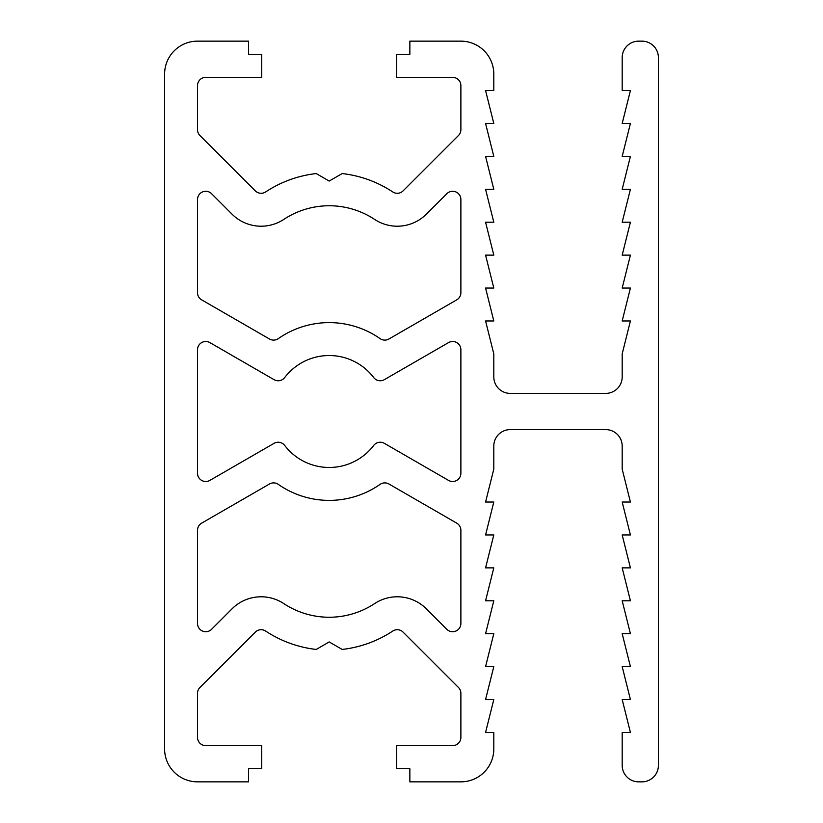 <?xml version="1.0" encoding="UTF-8"?>
<svg xmlns="http://www.w3.org/2000/svg" width="823" height="823" viewBox="0 0 823 823"><rect width="100%" height="100%" fill="white"/><g stroke="black" fill="none" stroke-linecap="round" stroke-linejoin="round"><path stroke-width="1.23" d="M164.6 748.93A32.92 32.92 0 0 0 197.52 781.85L248.546 781.85L248.546 768.682L261.714 768.682L261.714 745.638L205.75 745.638A8.23 8.23 0 0 1 197.52 737.408L197.52 693.316A8.23 8.23 0 0 1 199.927 687.493L255.315 632.115A8.23 8.23 0 0 1 265.664 631.076A115.22 115.22 0 0 0 316.217 649.44L329.2 641.94L342.183 649.44A115.22 115.22 0 0 0 392.736 631.076A8.23 8.23 0 0 1 403.085 632.115L458.473 687.493A8.23 8.23 0 0 1 460.88 693.316L460.88 737.408A8.23 8.23 0 0 1 452.65 745.638L396.686 745.638L396.686 768.682L409.854 768.682L409.854 781.85L460.88 781.85A32.92 32.92 0 0 0 493.8 748.93L493.8 732.47L485.57 732.47L493.8 699.55L485.57 699.55L493.8 666.63L485.57 666.63L493.8 633.71L485.57 633.71L493.8 600.79L485.57 600.79L493.8 567.87L485.57 567.87L493.8 534.95L485.57 534.95L493.8 502.03L485.57 502.03L493.8 469.11L493.8 446.066A16.46 16.46 0 0 1 510.26 429.606L605.728 429.606A16.46 16.46 0 0 1 622.188 446.066L622.188 469.11L630.418 502.03L622.188 502.03L630.418 534.95L622.188 534.95L630.418 567.87L622.188 567.87L630.418 600.79L622.188 600.79L630.418 633.71L622.188 633.71L630.418 666.63L622.188 666.63L630.418 699.55L622.188 699.55L630.418 732.47L622.188 732.47L622.188 765.39A16.46 16.46 0 0 0 638.648 781.85L641.94 781.85A16.46 16.46 0 0 0 658.4 765.39L658.4 57.61A16.46 16.46 0 0 0 641.94 41.15L638.648 41.15A16.46 16.46 0 0 0 622.188 57.61L622.188 90.53L630.418 90.53L622.188 123.45L630.418 123.45L622.188 156.37L630.418 156.37L622.188 189.29L630.418 189.29L622.188 222.21L630.418 222.21L622.188 255.13L630.418 255.13L622.188 288.05L630.418 288.05L622.188 320.97L630.418 320.97L622.188 353.89L622.188 376.934A16.46 16.46 0 0 1 605.728 393.394L510.26 393.394A16.46 16.46 0 0 1 493.8 376.934L493.8 353.89L485.57 320.97L493.8 320.97L485.57 288.05L493.8 288.05L485.57 255.13L493.8 255.13L485.57 222.21L493.8 222.21L485.57 189.29L493.8 189.29L485.57 156.37L493.8 156.37L485.57 123.45L493.8 123.45L485.57 90.53L493.8 90.53L493.8 74.07A32.92 32.92 0 0 0 460.88 41.15L409.854 41.15L409.854 54.318L396.686 54.318L396.686 77.362L452.65 77.362A8.23 8.23 0 0 1 460.88 85.592L460.88 129.684A8.23 8.23 0 0 1 458.473 135.507L403.085 190.885A8.23 8.23 0 0 1 392.736 191.924A115.22 115.22 0 0 0 342.183 173.56L329.2 181.06L316.217 173.56A115.22 115.22 0 0 0 265.664 191.924A8.23 8.23 0 0 1 255.315 190.885L199.927 135.507A8.23 8.23 0 0 1 197.52 129.684L197.52 85.592A8.23 8.23 0 0 1 205.75 77.362L261.714 77.362L261.714 54.318L248.546 54.318L248.546 41.15L197.52 41.15A32.92 32.92 0 0 0 164.6 74.07L164.6 748.93M274.069 379.67L209.865 342.605A8.23 8.23 0 0 0 197.52 349.734L197.52 473.266A8.23 8.23 0 0 0 209.865 480.395L274.069 443.33A8.23 8.23 0 0 1 284.717 445.469A55.964 55.964 0 0 0 373.683 445.469A8.23 8.23 0 0 1 384.331 443.33L448.535 480.395A8.23 8.23 0 0 0 460.88 473.266L460.88 349.734A8.23 8.23 0 0 0 448.535 342.605L384.331 379.67A8.23 8.23 0 0 1 373.683 377.531A55.964 55.964 0 0 0 284.717 377.531A8.23 8.23 0 0 1 274.069 379.67M197.52 530.29L197.52 623.484A8.23 8.23 0 0 0 211.573 629.307L232.035 608.835A41.15 41.15 0 0 1 283.822 603.609A82.3 82.3 0 0 0 374.578 603.609A41.15 41.15 0 0 1 426.365 608.835L446.827 629.307A8.23 8.23 0 0 0 460.88 623.484L460.88 530.29A8.23 8.23 0 0 0 456.765 523.161L388.919 483.996A8.23 8.23 0 0 0 380.092 484.377A88.884 88.884 0 0 1 278.308 484.377A8.23 8.23 0 0 0 269.481 483.996L201.635 523.161A8.23 8.23 0 0 0 197.52 530.29M232.035 214.165L211.573 193.693A8.23 8.23 0 0 0 197.52 199.516L197.52 292.71A8.23 8.23 0 0 0 201.635 299.839L269.481 339.004A8.23 8.23 0 0 0 278.308 338.623A88.884 88.884 0 0 1 380.092 338.623A8.23 8.23 0 0 0 388.919 339.004L456.765 299.839A8.23 8.23 0 0 0 460.88 292.71L460.88 199.516A8.23 8.23 0 0 0 446.827 193.693L426.365 214.165A41.15 41.15 0 0 1 374.578 219.391A82.3 82.3 0 0 0 283.822 219.391A41.15 41.15 0 0 1 232.035 214.165"/></g></svg>
